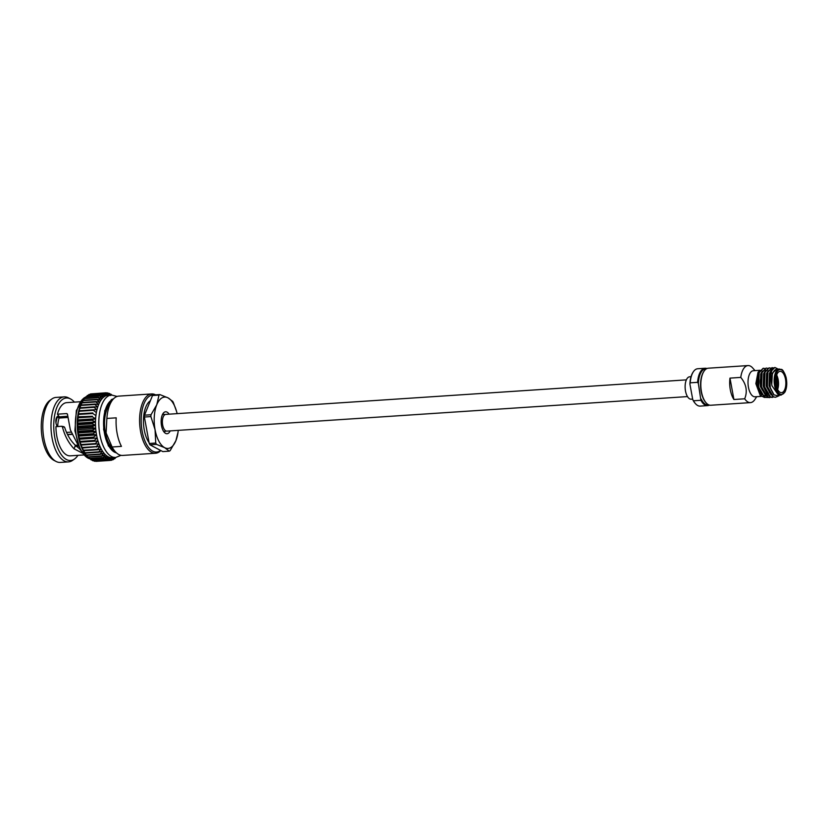 <?xml version="1.0" encoding="UTF-8"?>
<svg xmlns="http://www.w3.org/2000/svg" width="828" height="828" viewBox="0 0 828 828"><rect width="100%" height="100%" fill="white"/><g stroke="black" fill="none" stroke-linecap="round" stroke-linejoin="round"><path stroke-width="1.24" d="M686.371 379.866L165.766 414.393A8.383 3.923 86.2 0 0 162.661 425.012A8.383 3.923 86.2 0 0 166.873 431.119L687.478 396.591M756.74 396.684L754.794 399.613A18.568 8.684 -93.8 0 1 752.507 401.942A18.568 8.684 -93.8 0 1 750.458 402.615A18.568 8.684 -93.8 0 1 744.693 398.796C747.663 391.385 746.359 384.254 740.77 377.402A18.568 8.684 -93.8 0 1 748.005 365.572A18.568 8.684 -93.8 0 1 752.693 367.974L755.012 370.623M761.201 396.395L755.032 396.798A13.062 6.117 -93.8 0 1 748.067 384.171A13.062 6.117 -93.8 0 1 753.304 370.737L759.98 370.292M706.377 368.833A18.123 8.487 86.2 0 0 698.356 383.509L697.611 382.339A18.723 8.756 -93.8 0 1 705.114 368.253A18.723 8.756 -93.8 0 1 706.946 368.543M709.368 405.099A18.723 8.756 -93.8 0 1 707.588 405.616A18.723 8.756 -93.8 0 1 700.902 400.286L698.356 383.509M701.202 399.044A18.123 8.487 86.2 0 0 708.768 404.882M700.902 400.286L693.502 400.783A18.723 8.756 86.2 0 0 695.375 403.578A18.723 8.756 86.2 0 0 700.188 406.113L707.588 405.616M705.114 368.253L697.714 368.75A18.723 8.756 86.2 0 0 693.274 371.886A18.723 8.756 86.2 0 0 690.21 382.826L697.611 382.339M695.168 403.339A18.123 8.487 -93.8 0 1 694.961 403.101A18.123 8.487 -93.8 0 1 692.757 399.613L689.9 384.068A18.123 8.487 -93.8 0 1 692.922 372.414A18.123 8.487 -93.8 0 1 693.098 372.155M748.005 365.572L708.333 368.201A18.568 8.684 86.2 0 0 703.935 371.317A18.568 8.684 86.2 0 0 706.015 402.739A18.568 8.684 86.2 0 0 710.797 405.244L750.458 402.615M740.77 377.402L729.975 378.117A18.568 8.684 86.2 0 0 733.908 399.51L744.693 398.796M705.808 402.501A17.968 8.404 -93.8 0 1 705.611 402.263A17.968 8.404 -93.8 0 1 703.593 371.844A17.968 8.404 -93.8 0 1 703.759 371.586M692.663 399.106L691.163 399.199A11.23 5.258 -93.8 0 1 685.17 388.342A11.23 5.258 -93.8 0 1 689.672 376.781L691.038 376.699M690.21 382.826L689.9 384.068M692.757 399.613L693.502 400.783M759.814 370.592L757.982 372.414L755.85 383.654L760.228 395.432L756.192 383.809L758.241 372L760.042 370.261M764.027 395.929L764.906 395.298M765.351 394.832L766.459 393.114M764.472 397.481L760.228 395.432M769.491 375.912L770.299 387.763L769.595 375.25A14.863 6.955 -93.8 0 1 773.28 368.149L774.967 367.497L778.175 369.081M770.299 387.763L774.025 394.884L778.858 396.032M778.537 395.246L781.156 395.07A13.062 6.117 -93.8 0 1 774.573 385.558A13.062 6.117 -93.8 0 1 779.427 368.998L775.919 369.371C772.462 371.513 771.065 376.523 771.748 384.409L771.955 385.734L778.537 395.235M776.736 369.184L772.379 373.128L771.748 384.409C770.164 376.906 770.682 371.482 773.28 368.149M769.595 375.25L770.444 371.958L774.791 367.508M775.308 397.254L773.041 396.819L767.038 386.49L766.583 376.098L767.525 372.155L771.882 367.704M772.389 397.44L770.133 397.016L764.12 386.686L763.675 376.295L764.617 372.341L768.974 367.901M769.481 397.637L767.214 397.212L761.211 386.873L760.756 376.481L761.708 372.538L766.055 368.087M767.835 397.461L764.306 397.399L758.303 387.069L757.848 376.678L758.8 372.735L763.147 368.284M777.689 396.395L775.484 397.243L773.393 396.798L767.39 386.469L767.887 372.124L772.058 367.684L773.362 367.901M774.004 397.047L770.485 396.995L764.482 386.655L764.968 372.321L769.15 367.88L770.444 368.087M770.92 397.326L767.566 397.181L761.563 386.852L762.06 372.517L766.242 368.077L767.535 368.284M768.011 397.512L764.658 397.378L758.655 387.049L759.152 372.704L763.323 368.263L764.627 368.481M776.136 384.885A10.702 5.009 86.2 0 0 781.518 392.669A10.702 5.009 86.2 0 0 785.803 381.667A10.702 5.009 86.2 0 0 780.1 371.327A10.702 5.009 86.2 0 0 776.136 384.885M769.626 392.731L766.904 386.065L766.48 376.823L767.929 372.01M766.718 392.927L763.996 386.262L763.571 377.009L765.02 372.207M768.27 395.919L766.417 395.525L761.408 387.752L760.756 376.481M760.715 376.864L762.102 372.393M765.082 369.95L765.776 370.002M765.362 396.115L763.509 395.722L758.489 387.949L757.848 376.678M757.796 377.05L759.193 372.59M773.745 394.594L769.088 385.92L769.471 373.324L771.096 370.468M771.199 395.018L766.179 386.117L766.552 373.511L768.187 370.665M767.39 394.563L763.271 386.303L763.644 373.707L765.269 370.861M767.546 395.97L765.693 395.577L760.352 386.5L760.735 373.904L762.36 371.047M767.452 394.635L766.417 395.525M765.538 395.97L764.989 396.115M761.574 394.946L757.444 386.697L757.817 374.09L759.452 371.244M776.664 375.001A10.702 5.009 -93.8 0 1 777.627 389.491M776.509 386.521A8.187 3.829 86.2 0 0 775.95 378.085M777.119 388.363A10.102 4.73 86.2 0 0 776.302 376.181M761.946 389.45A8.187 3.829 86.2 0 0 762.516 390.226M761.004 377.392A8.187 3.829 86.2 0 0 760.456 385.32M733.908 399.51L729.975 378.117M155.571 394.852A29.715 13.9 86.2 0 0 151.638 393.942L118.766 396.126A29.715 13.9 86.2 0 0 111.459 401.528L108.333 406.61A23.888 11.178 86.2 0 0 105.342 432.547A23.888 11.178 86.2 0 0 110.973 446.416L114.74 451.043A29.715 13.9 86.2 0 0 122.699 455.431L155.571 453.247A29.715 13.9 86.2 0 0 160.818 450.546M112.101 446.996L106.108 432.94L106.864 418.45L116.21 417.829A29.715 13.9 86.2 0 0 117.09 433.179A29.715 13.9 86.2 0 0 121.447 446.375L112.101 446.996A29.715 13.9 86.2 0 0 114.74 451.043M111.459 401.528A29.715 13.9 86.2 0 0 106.864 418.45M151.638 393.942A29.715 13.9 86.2 0 0 140.605 431.616A29.715 13.9 86.2 0 0 155.571 453.247M149.237 443.477L155.736 443.052L155.064 429.701A25.74 12.047 86.2 0 0 164.627 447.648L169.295 451.167L162.805 451.602L149.94 444.802A29.187 13.662 -93.8 0 1 149.237 443.477L144.382 417.012A29.187 13.662 -93.8 0 1 144.507 415.18L152.507 395.515A29.187 13.662 -93.8 0 1 153.335 395.008L159.825 394.573L168.022 397.854L172.69 401.373A29.187 13.662 86.2 0 1 173.394 402.687L176.561 411.433M169.295 451.167A29.187 13.662 86.2 0 0 170.123 450.66L175.878 440.703A25.74 12.047 86.2 0 0 178.02 432.268L175.878 440.703A25.74 12.047 86.2 0 1 164.627 447.648L156.44 444.367L149.94 444.802M144.507 415.18L151.006 414.756L156.761 404.799A25.74 12.047 86.2 0 0 155.064 429.701L150.882 416.577L144.382 417.012M177.13 413.638A25.74 12.047 86.2 0 0 176.664 411.785A25.74 12.047 86.2 0 0 168.022 397.854A25.74 12.047 86.2 0 0 156.761 404.799L159.007 395.08L152.507 395.515M178.02 432.268A25.74 12.047 86.2 0 0 178.237 430.363M159.825 394.573A29.187 13.662 86.2 0 0 159.007 395.08M151.006 414.756A29.187 13.662 86.2 0 0 150.882 416.577M155.736 443.052A29.187 13.662 86.2 0 0 156.44 444.367M107.526 443.456A23.888 11.178 86.2 0 0 113.643 449.697M110.548 403.008A23.888 11.178 86.2 0 0 105.311 409.995M153.366 395.008A28.576 13.372 86.2 0 0 142.147 431.233A28.576 13.372 86.2 0 0 160.539 450.401M150.375 400.752A23.743 11.116 86.2 0 0 144.258 429.939A23.743 11.116 86.2 0 0 149.102 442.711M152.424 446.116A23.743 11.116 86.2 0 0 153.739 446.809M163.385 431.067A8.622 4.036 86.2 0 0 164.793 431.491A8.622 4.036 86.2 0 0 166.024 430.974M164.938 414.642A8.622 4.036 86.2 0 0 163.654 414.29A8.622 4.036 86.2 0 0 162.309 414.9M170.195 430.891A10.992 5.144 -93.8 0 1 164.223 432.237A10.992 5.144 -93.8 0 1 161.512 425.716A10.992 5.144 -93.8 0 1 162.981 413.627A10.992 5.144 -93.8 0 1 169.088 414.176M56.863 417.001L67.565 416.287M79.778 449.024L75.348 445.288C70.463 440.558 66.902 434.565 64.646 427.32L61.614 426.275L55.931 426.658A26.662 12.472 86.2 0 0 70.266 455.845L83.731 454.955M67.679 417.478L59.109 418.047A17.554 8.218 86.2 0 0 57.701 426.534M66.571 432.433L71.125 432.123M72.005 434.379L67.617 434.669M82.976 453.382L74.127 448.879L75.348 445.288L78.101 445.133M78.349 445.785L75.296 445.981M57.432 426.555A5.517 2.587 -93.8 0 1 55.849 420.438A5.517 2.587 -93.8 0 1 58.074 416.225A5.517 2.587 -93.8 0 1 59.368 416.836L57.422 414.186L66.789 413.565L67.441 414.093L70.339 429.867L78.06 445.04M74.127 448.879C68.62 443.084 64.719 435.766 62.421 426.906L61.614 426.275M67.451 414.445L66.789 413.565L67.441 414.093M51.916 398.951L50.011 400.297A31.309 14.645 86.2 0 0 41.4 431.036A31.309 14.645 86.2 0 0 53.996 460.378L56.066 461.455A32.571 15.246 -93.8 0 1 42.963 430.933A32.571 15.246 -93.8 0 1 51.916 398.951A32.571 15.246 -93.8 0 1 52.423 398.62A32.571 15.246 -93.8 0 1 56.014 397.419L64.201 396.881A32.571 15.246 86.2 0 0 51.139 430.394A32.571 15.246 86.2 0 0 68.507 461.889A32.571 15.246 86.2 0 0 72.098 460.689A32.571 15.246 86.2 0 0 72.605 460.358L74.51 459.012A31.309 14.645 -93.8 0 1 74.034 459.333A31.309 14.645 -93.8 0 1 53.851 429.649A31.309 14.645 -93.8 0 1 70.525 398.941A31.309 14.645 -93.8 0 1 74.406 402.129M80.202 401.746L66.737 402.636A26.662 12.472 86.2 0 0 57.422 414.186M77.935 455.338A31.309 14.645 -93.8 0 1 74.51 459.012M67.503 434.431L71.912 434.141M59.109 418.047L57.267 417.115A19.003 8.891 86.2 0 0 55.962 422.88M67.585 416.587L57.536 417.25M68.507 461.889L60.33 462.428A32.571 15.246 -93.8 0 1 56.066 461.455M70.525 398.941L68.455 397.854A32.571 15.246 86.2 0 0 64.201 396.881M85.584 454.21A31.309 14.645 -93.8 0 1 85.553 454.168A31.309 14.645 -93.8 0 1 85.491 454.096A31.309 14.645 -93.8 0 1 84.145 452.202A31.309 14.645 -93.8 0 1 82.883 450.049A31.309 14.645 -93.8 0 1 81.713 447.637A31.309 14.645 -93.8 0 1 80.658 445.019A31.309 14.645 -93.8 0 1 79.726 442.204A31.309 14.645 -93.8 0 1 78.939 439.233A31.309 14.645 -93.8 0 1 78.287 436.128A31.309 14.645 -93.8 0 1 77.78 432.94A31.309 14.645 -93.8 0 1 77.439 429.691A31.309 14.645 -93.8 0 1 77.242 426.42A31.309 14.645 -93.8 0 1 77.221 423.16A31.309 14.645 -93.8 0 1 77.356 419.951A31.309 14.645 -93.8 0 1 77.656 416.826A31.309 14.645 -93.8 0 1 78.101 413.824A31.309 14.645 -93.8 0 1 78.712 410.978A31.309 14.645 -93.8 0 1 79.457 408.307A31.309 14.645 -93.8 0 1 80.347 405.844A31.309 14.645 -93.8 0 1 81.361 403.629A31.309 14.645 -93.8 0 1 82.117 402.284L83.349 400.234A33.876 15.856 86.2 0 0 83.131 400.607L82.169 402.47A33.876 15.856 86.2 0 0 81.982 402.894L81.134 404.985A33.876 15.856 86.2 0 0 80.968 405.441L79.457 408.307L80.233 407.738A33.876 15.856 86.2 0 0 80.088 408.245L78.712 410.978L79.488 410.709A33.876 15.856 86.2 0 0 79.374 411.247L78.101 413.824L78.898 413.876A33.876 15.856 86.2 0 0 78.815 414.435L77.656 416.826L78.474 417.177A33.876 15.856 86.2 0 0 78.422 417.767L77.356 419.951L78.225 420.603A33.876 15.856 86.2 0 0 78.205 421.204L77.221 423.16L78.153 424.102A33.876 15.856 86.2 0 0 78.163 424.712L77.242 426.42L78.256 427.631A33.876 15.856 86.2 0 0 78.287 428.252L77.439 429.691L78.525 431.171A33.876 15.856 86.2 0 0 78.598 431.781L77.78 432.94L78.97 434.659A33.876 15.856 86.2 0 0 79.064 435.269L78.287 436.128L79.581 438.084A33.876 15.856 86.2 0 0 79.705 438.664L78.939 439.233L80.357 441.386A33.876 15.856 86.2 0 0 80.502 441.945L79.726 442.204L81.279 444.532A33.876 15.856 86.2 0 0 81.454 445.06L80.658 445.019L82.345 447.493A33.876 15.856 86.2 0 0 82.541 447.989L81.713 447.637L83.535 450.235A33.876 15.856 86.2 0 0 83.752 450.691L84.839 452.74A33.876 15.856 86.2 0 0 85.077 453.144L86.247 454.955A33.876 15.856 86.2 0 0 86.505 455.317L85.553 454.168M106.522 392.989L107.661 392.917L109.213 395.246L106.284 392.803A33.876 15.856 -93.8 0 0 105.994 392.803L91.949 393.838M90.397 393.993L104.359 393.062A33.876 15.856 -93.8 0 1 104.638 392.989L90.687 393.921A33.876 15.856 86.2 0 0 90.397 393.993L90.035 394.418M88.803 394.614L102.755 393.693A33.876 15.856 -93.8 0 1 103.024 393.559L89.072 394.48A33.876 15.856 86.2 0 0 88.803 394.614L88.203 395.36M99.981 395.763L103.314 397.43A31.309 14.645 86.2 0 0 101.989 398.796L99.733 396.022A33.876 15.856 -93.8 0 1 99.981 395.763L86.029 396.684A33.876 15.856 86.2 0 0 85.781 396.943L84.88 398.289M98.594 397.378L101.989 398.796A31.309 14.645 86.2 0 0 100.747 400.462L98.356 397.688A33.876 15.856 -93.8 0 1 98.594 397.378L84.642 398.299A33.876 15.856 86.2 0 0 84.404 398.62L83.39 400.234L97.3 399.313A33.876 15.856 -93.8 0 0 97.083 399.676L83.131 400.607M85.491 454.096L87.747 456.88A33.876 15.856 86.2 0 0 88.016 457.18L101.968 456.249A33.876 15.856 -93.8 0 1 101.699 455.949L87.747 456.88M88.172 457.17L89.31 458.474A33.876 15.856 86.2 0 0 89.59 458.722L103.541 457.791A33.876 15.856 -93.8 0 1 103.262 457.553L89.31 458.474M89.962 458.691L90.925 459.737A33.876 15.856 86.2 0 0 91.215 459.913L105.166 458.991A33.876 15.856 -93.8 0 1 104.877 458.805L90.925 459.737M91.815 459.882L92.581 460.637A33.876 15.856 86.2 0 0 92.871 460.761L106.822 459.84A33.876 15.856 -93.8 0 1 106.533 459.716L92.581 460.637M93.73 460.71L94.257 461.186A33.876 15.856 86.2 0 0 94.547 461.237L108.499 460.316A33.876 15.856 -93.8 0 1 108.209 460.264L94.257 461.186M95.686 461.165L95.924 461.362A33.876 15.856 86.2 0 0 96.214 461.351L110.165 460.43A33.876 15.856 -93.8 0 1 109.876 460.44L95.924 461.362M102.755 393.693L104.711 396.384A31.309 14.645 -93.8 0 0 103.314 397.43L101.202 394.677A33.876 15.856 -93.8 0 1 101.471 394.48L87.52 395.411A33.876 15.856 86.2 0 0 87.25 395.608L86.485 396.653M114.005 458.795L115.299 457.511M115.734 457.48L114.957 458.557A33.876 15.856 -93.8 0 1 114.688 458.753M114.999 457.532L113.415 459.54A33.876 15.856 -93.8 0 1 113.136 459.675L112.184 459.737M110.165 460.43L112.794 457.667L111.521 460.244A33.876 15.856 -93.8 0 0 111.811 460.171L114.295 457.284L113.136 459.675M111.521 460.244L110.259 460.327M97.3 399.313L100.747 400.462A31.309 14.645 86.2 0 0 99.619 402.418A31.309 14.645 86.2 0 0 98.604 404.633A31.309 14.645 86.2 0 0 97.714 407.097A31.309 14.645 86.2 0 0 96.969 409.767A31.309 14.645 86.2 0 0 96.358 412.613A31.309 14.645 86.2 0 0 95.913 415.615A31.309 14.645 86.2 0 0 95.613 418.74A31.309 14.645 86.2 0 0 95.479 421.949A31.309 14.645 86.2 0 0 95.51 425.209A31.309 14.645 86.2 0 0 95.696 428.48A31.309 14.645 86.2 0 0 96.038 431.73A31.309 14.645 86.2 0 0 96.545 434.917A31.309 14.645 86.2 0 0 97.197 438.022A31.309 14.645 86.2 0 0 97.994 440.993A31.309 14.645 86.2 0 0 98.915 443.808A31.309 14.645 86.2 0 0 99.971 446.427A31.309 14.645 86.2 0 0 101.14 448.838A31.309 14.645 86.2 0 0 102.403 450.991A31.309 14.645 86.2 0 0 103.759 452.885A31.309 14.645 86.2 0 0 105.177 454.489A31.309 14.645 86.2 0 0 106.657 455.783A31.309 14.645 86.2 0 0 108.168 456.756A31.309 14.645 86.2 0 0 109.71 457.398A31.309 14.645 86.2 0 0 111.252 457.698L109.876 460.44M108.499 460.316L111.252 457.698A31.309 14.645 86.2 0 0 112.308 457.718L115.641 457.491A31.309 14.645 -93.8 0 1 99.308 430.995A31.309 14.645 -93.8 0 1 108.044 396.157A31.309 14.645 -93.8 0 1 111.501 395.018L108.157 395.235A31.309 14.645 86.2 0 0 107.681 395.287A31.309 14.645 86.2 0 0 106.17 395.66A31.309 14.645 86.2 0 0 104.711 396.384L101.471 394.48M106.822 459.84L109.71 457.398L108.209 460.264M105.166 458.991L108.168 456.756L106.533 459.716M103.541 457.791L106.657 455.783L104.877 458.805M101.968 456.249L105.177 454.489L103.262 457.553M86.505 455.317L100.457 454.386L103.759 452.885L101.699 455.949M100.457 454.386A33.876 15.856 -93.8 0 1 100.198 454.034L86.247 454.955M85.077 453.144L99.029 452.212L102.403 450.991L100.198 454.034M99.029 452.212A33.876 15.856 -93.8 0 1 98.791 451.809L84.839 452.74M83.752 450.691L97.704 449.77L101.14 448.838L98.791 451.809M97.704 449.77A33.876 15.856 -93.8 0 1 97.487 449.314L83.535 450.235M82.541 447.989L99.971 446.427L97.487 449.314M96.493 447.068A33.876 15.856 -93.8 0 1 96.296 446.571L82.345 447.493M81.454 445.06L98.915 443.808L96.296 446.571M95.406 444.139A33.876 15.856 -93.8 0 1 95.23 443.601L81.279 444.532M79.726 442.204L97.994 440.993L95.23 443.601M97.994 440.993L80.502 441.945M94.454 441.013A33.876 15.856 -93.8 0 1 94.309 440.455L80.357 441.386M78.939 439.233L97.197 438.022L94.309 440.455M97.197 438.022L79.705 438.664M93.657 437.743A33.876 15.856 -93.8 0 1 93.533 437.153L79.581 438.084M78.287 436.128L96.545 434.917L93.533 437.153M96.545 434.917L93.026 434.338L79.064 435.269M93.026 434.338A33.876 15.856 -93.8 0 1 92.922 433.737L78.97 434.659M77.78 432.94L96.038 431.73L92.922 433.737M96.038 431.73L92.55 430.86L78.598 431.781M92.55 430.86A33.876 15.856 -93.8 0 1 92.477 430.239L78.525 431.171M77.439 429.691L95.696 428.48L92.477 430.239M95.696 428.48L92.239 427.32L78.287 428.252M92.239 427.32A33.876 15.856 -93.8 0 1 92.208 426.71L78.256 427.631M77.242 426.42L95.51 425.209L92.208 426.71M95.51 425.209L92.115 423.791L78.163 424.712M92.115 423.791A33.876 15.856 -93.8 0 1 92.105 423.17L78.153 424.102M77.221 423.16L95.479 421.949L92.105 423.17M95.479 421.949L92.156 420.282L78.205 421.204M92.156 420.282A33.876 15.856 -93.8 0 1 92.177 419.672L78.225 420.603M77.356 419.951L95.613 418.74L92.177 419.672M95.613 418.74L92.374 416.846L78.422 417.767M92.374 416.846A33.876 15.856 -93.8 0 1 92.425 416.256L78.474 417.177M77.656 416.826L92.425 416.256M95.913 415.615L92.767 413.514L78.815 414.435M92.767 413.514A33.876 15.856 -93.8 0 1 92.85 412.944L78.898 413.876M78.101 413.824L92.85 412.944M96.358 412.613L93.326 410.326L79.374 411.247M93.326 410.326A33.876 15.856 -93.8 0 1 93.44 409.788L79.488 410.709M80.088 408.245L94.04 407.314L96.969 409.767L93.44 409.788M94.04 407.314A33.876 15.856 -93.8 0 1 94.185 406.817L80.233 407.738M80.968 405.441L94.92 404.519L97.714 407.097L94.185 406.817M110.393 394.283L110.993 394.242A33.876 15.856 -93.8 0 1 111.283 394.428L111.811 394.997M110.993 394.242L111.511 395.008L117.131 396.446M94.92 404.519A33.876 15.856 -93.8 0 1 95.085 404.054L81.134 404.985M81.982 402.894L95.934 401.963L98.604 404.633L95.085 404.054M108.478 393.455L109.337 393.393A33.876 15.856 -93.8 0 1 109.627 393.517L111.149 395.039M109.337 393.393L110.755 395.546L107.961 392.979A33.876 15.856 -93.8 0 0 107.661 392.917M95.934 401.963A33.876 15.856 -93.8 0 1 96.131 401.549L82.169 402.47M97.083 399.676L99.619 402.418L96.131 401.549M105.994 392.803L107.681 395.287L104.638 392.989M98.356 397.688L84.404 398.62M104.359 393.062L106.17 395.66L103.024 393.559M99.733 396.022L85.781 396.943M101.202 394.677L87.25 395.608M113.643 398.703L111.407 399.603L104.783 410.647L103.635 429.494L108.375 445.94L117.276 453.547M112.908 399.51A26.941 12.606 86.2 0 0 103.686 426.906A26.941 12.606 86.2 0 0 116.437 452.844M775.36 385.362A12.472 5.837 86.2 0 0 785.441 390.692A12.472 5.837 86.2 0 0 781.632 369.94A12.472 5.837 86.2 0 0 775.36 385.362M85.636 397.161A31.309 14.645 86.2 0 0 84.57 397.719A31.309 14.645 86.2 0 0 75.607 430.415A31.309 14.645 86.2 0 0 90.138 458.888M692.922 372.414L693.274 371.886M703.593 371.844L703.935 371.317M767.225 387.369L767.421 388.063M766.48 376.823L766.583 376.098M764.316 387.566L764.513 388.26M763.571 377.009L763.675 376.295M761.408 387.752L761.594 388.456M758.489 387.949L758.686 388.642M779.427 368.998C781.57 370.364 782.067 366.587 786.02 377.154C787.283 383.053 786.9 388.063 784.892 392.172L781.156 395.07M78.494 446.168L75.307 446.385M61.81 426.285L64.046 426.741M85.688 397.088L84.125 397.864L76.362 410.45L74.903 430.777L80.171 449.77L90.18 458.929M121.033 455.328L115.641 457.491M110.507 403.029L108.458 403.164M113.602 449.676L111.552 449.811"/></g></svg>
